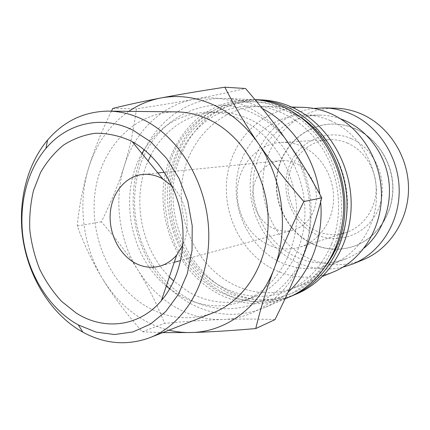 <?xml version="1.0" encoding="UTF-8"?>
<svg xmlns="http://www.w3.org/2000/svg" width="430" height="430" viewBox="0 0 430 430"><rect width="100%" height="100%" fill="white"/><g stroke="black" fill="none" stroke-linecap="round" stroke-linejoin="round"><path stroke-width="0.32" stroke-dasharray="2.15 1.61" d="M262.348 108.564L256.93 105.936C246.578 101.378 236.048 98.879 225.341 98.448C182.143 96.384 144.996 130.639 135.837 174.591C129.14 208.195 134.891 239.515 153.091 268.546C162.459 282.736 174.139 293.964 188.125 302.236C212.587 316.158 237.811 318.055 263.81 307.923C272.604 304.166 280.704 298.909 288.111 292.142M285.149 138.487C275.345 126.898 264.074 118.223 251.34 112.456C201.697 89.279 147.366 124.259 137.132 176.934C130.779 208.754 136.224 238.408 153.467 265.896C162.346 279.317 173.392 289.922 186.609 297.71C219.278 316.872 261.972 311.153 288.261 279.984C314.631 249.008 318.974 195.682 297.232 156.262M255.033 99.679L252.27 99.523L234.156 100.873C222.428 103.764 211.538 108.559 201.482 115.261C182.309 130.059 169.264 152.553 164.513 177.697C156.896 222.127 178.187 270.997 215.801 292.448C239.359 305.477 263.622 307.111 288.6 297.345M261.247 99.878L243.38 101.2C231.808 104.033 221.052 108.736 211.125 115.31C192.178 129.828 179.262 151.908 174.532 176.601C166.948 220.225 187.942 268.202 225.062 289.175C248.303 301.908 272.238 303.462 296.867 293.824M255.001 99.642L237.134 101.254C225.583 104.27 214.871 109.15 205.002 115.885C186.195 130.709 173.462 153.021 168.899 177.875C161.605 221.778 182.766 269.852 219.961 290.976C242.687 303.521 266.181 305.375 290.449 296.533M291.68 112.923C282.155 108.774 272.443 106.57 262.542 106.307C222.772 105.404 189.216 137.772 182.562 178.375C175.709 218.977 195.446 263.461 230.007 282.784C251.303 294.34 273.227 295.867 295.792 287.358C326.144 275.087 348.117 240.22 347.408 201.751C346.773 163.292 323.236 126.651 291.68 112.923M302.994 107.344C265.912 106.479 234.173 135.993 227.696 173.182C221.015 210.372 239.446 251.05 271.781 268.411C291.707 278.78 312.191 279.978 333.234 272.013M330.39 120.604C321.925 116.96 313.26 115.1 304.397 115.03C271.169 114.864 242.891 141.647 237.279 175.22C231.496 208.786 248.336 245.304 277.522 260.779C295.125 269.836 313.223 271.024 331.815 264.332C357.814 254.367 376.771 225.669 376.599 194.021C376.492 162.379 357.04 132.075 330.39 120.604M340.42 118.777C333.572 116.401 326.633 115.186 319.592 115.132C287.315 114.966 259.704 140.771 254.168 173.166C248.465 205.551 264.826 240.762 293.212 255.587C310.326 264.262 327.918 265.342 345.983 258.833C352.541 256.285 358.598 252.679 364.156 248.029M313.685 108.43C280.575 112.784 254.727 141.852 250.754 175.779C246.696 209.722 264.353 245.31 293.824 260.822C309.423 268.868 325.757 270.991 342.844 267.197M335.379 108.177C300.581 107.344 270.465 134.563 264.176 168.99C257.699 203.406 275.012 241.01 305.456 256.823C324.209 266.261 343.462 267.229 363.21 259.725M274.969 319.635C256.968 318.92 239.558 318.877 222.745 319.49C205.895 320.076 186.512 321.366 164.593 323.355C156.59 303.392 147.743 285.719 138.051 270.325C128.419 254.866 116.191 238.709 101.351 221.853C111.284 201.815 118.922 183.185 124.27 165.964C134.66 132.021 161.32 105.221 194.279 99.228C211.039 96.164 227.83 98.293 244.649 105.619C261.456 113.224 275.77 125.34 287.595 141.959C310.874 174.628 316.776 222.068 302.295 258.532C288.315 295.383 255.92 318.7 222.745 319.49C205.862 319.909 189.926 315.711 174.935 306.902C160.051 297.974 147.759 285.778 138.051 270.325C118.938 239.94 113.59 199.864 124.27 165.964C129.693 148.796 133.741 129.747 136.412 108.817C158.331 105.517 177.622 102.319 194.279 99.228C210.91 96.164 227.997 92.59 245.535 88.505M168.974 330.165C159.358 327.837 150.199 324.026 141.502 318.727C126.017 309.127 113.208 296.103 103.093 279.656C113.219 296.259 126.286 313.631 142.287 331.772L162.701 332.632M213.221 312.782C190.033 321.119 167.544 318.888 145.749 306.079C109.811 284.38 88.924 235.876 95.186 191.576C101.265 147.286 134.993 111.585 176.327 111.875M311.024 243.052C286.912 230.77 272.808 201.235 277.436 173.865C281.935 146.485 305.074 124.533 332.25 124.055C340.108 123.937 347.773 125.479 355.244 128.683C377.4 138.202 393.251 163.131 392.966 188.974C392.73 214.828 376.567 238.166 354.642 245.998C339.711 251.034 325.171 250.056 311.024 243.052M354.987 128.688C347.51 125.485 339.84 123.942 331.976 124.06C304.789 124.533 281.634 146.506 277.14 173.903C272.507 201.294 286.616 230.845 310.745 243.138C324.897 250.147 339.442 251.131 354.39 246.089C376.32 238.252 392.499 214.898 392.73 189.028C393.015 163.163 377.153 138.213 354.987 128.688M150.704 155.51C164.04 129.253 190.119 111.698 218.714 112.139C228.996 112.268 239.107 114.563 249.04 119.029C280.709 133.246 304.408 171.204 304.935 210.732C305.542 250.281 283.241 285.671 252.749 297.479C230.738 305.434 209.367 303.58 188.636 291.911L173.768 281.102M169.366 276.882C140.578 247.949 131.462 198.289 148.092 161.019M169.71 288.885L179.014 295.125C200.004 307.058 221.649 308.998 243.944 300.941C274.834 288.981 297.442 252.942 296.786 212.608C296.211 172.285 272.12 133.547 239.999 119.051C229.921 114.498 219.671 112.16 209.254 112.031C181.379 112.816 159.68 125.367 144.141 149.678M141.911 153.494C118.39 194.715 129.634 255.936 166.27 286.111M296.001 163.411C290.954 161.089 285.783 160.186 280.478 160.691C266.31 162.105 254.737 174.65 252.953 189.877C251.109 205.099 259.161 221.154 272.125 227.782C278.968 231.2 286.004 231.985 293.233 230.147C307.004 225.487 314.728 215.081 316.405 198.934C317.093 184.056 308.487 169.21 296.001 163.411M347.859 143.281C341.565 140.524 335.094 139.331 328.45 139.691C308.326 140.852 291.459 157.659 288.449 178.332C285.343 198.999 296.232 221.025 314.346 230.093C324.451 235.022 334.852 235.903 345.537 232.727C362.662 227.384 375.567 209.775 376.142 189.963C376.766 170.162 364.866 150.758 347.859 143.281M302.274 146.49C295.362 143.378 288.277 142.024 281.026 142.421C259.053 143.695 240.854 162.508 237.72 185.626C234.495 208.738 246.428 233.442 266.197 243.772C277.221 249.395 288.573 250.48 300.237 247.03C318.936 241.203 333.03 221.509 333.562 199.181C334.142 176.87 320.947 154.94 302.274 146.49M351.375 138.697C326.757 127.78 298.006 141.465 289.078 166.437C279.796 191.264 291.368 222.143 314.626 233.737C337.722 245.702 368.096 234.651 378.54 208.614C389.344 182.745 376.137 149.221 351.375 138.697M171.93 185.873C186.62 200.074 191.506 226.68 182.82 245.175M111.44 111.155C101.313 131.945 93.611 151.199 88.327 168.92C95.831 144.313 109.317 125.125 128.79 111.348M88.327 168.92C82.791 187.383 79.099 206.4 77.255 225.976C84.296 245.138 92.907 263.031 103.093 279.656C83.167 247.314 77.443 204.868 88.327 168.92M142.287 331.772L164.593 323.355M112.767 108.446L136.412 108.817M77.255 225.976L101.351 221.853M320.673 201.955L319.796 194.231M334.158 245.885C355.524 195.854 328.724 127.441 281.822 108.672C235.586 87.623 184.056 116.148 169.893 163.137L165.383 183.535L164.835 204.658L168.237 225.61L175.445 245.514L186.185 263.509L200.031 278.79L216.457 290.632L234.775 298.388L254.189 301.559L273.797 299.817L292.594 293.072L309.562 281.473L323.715 265.493L334.158 245.885M300.414 117.014L285.66 108.752C239.741 87.887 188.485 116.148 174.37 162.76C166.813 187.313 167.979 214.688 177.466 239.058C185.346 256.984 197.295 272.448 212.291 283.87L228.384 293.061C239.881 297.474 251.727 299.78 263.918 299.973C276.092 298.888 287.804 295.577 299.054 290.035C309.793 283.252 319.243 274.539 327.391 263.891M331.68 243.805C343.135 214.973 340.189 178.584 323.903 150.989C307.531 123.388 279.602 106.715 252.657 106.054C218.144 104.909 187.098 129.575 176.004 164.05C164.873 197.859 172.688 238.424 195.596 265.589C218.548 292.696 255.226 303.86 286.643 291.105C306.929 282.612 321.941 266.847 331.68 243.805M153.467 265.896L153.091 268.546M137.132 176.934L135.837 174.591M252.27 99.523L225.341 98.448M291.599 107.054L262.542 106.307M319.592 115.132L304.397 115.03M332.25 124.055L331.976 124.06M218.714 112.139L209.254 112.031M280.478 160.691L164.394 172.301M157.88 172.951L142.733 174.462M328.45 139.691L281.026 142.421M345.537 232.727L300.237 247.03M293.233 230.147L180.6 260.542M174.284 262.246L159.584 266.213M252.749 297.479L243.944 300.941M345.983 258.833L331.815 264.332M322.688 276.334L295.792 287.358M285.004 298.882L263.81 307.923"/><path stroke-width="0.64" d="M285.004 298.882L288.6 297.345C321.253 283.617 344.736 245.379 343.635 203.325C342.602 161.288 316.786 121.437 282.564 106.608C273.561 102.689 264.385 100.378 255.033 99.679M290.449 296.533L296.867 293.824C329.058 280.279 352.191 242.762 351.138 201.568C350.16 160.39 324.8 121.373 291.094 106.833C281.333 102.609 271.384 100.292 261.247 99.878L255.001 99.642M292.314 295.765C324.763 282.118 348.09 244.202 347.005 202.535C346 160.885 320.388 121.41 286.401 106.71C276.554 102.437 266.519 100.099 256.307 99.685M322.688 276.334L333.234 272.013C361.533 260.553 381.964 228.728 381.442 193.86C380.98 159.003 359.373 125.856 330.095 113.369C321.264 109.602 312.228 107.591 302.994 107.344L291.599 107.054M364.156 248.029C382.652 232.469 392.536 205.508 388.613 179.348C384.64 153.193 367.193 130.134 344.822 120.497L340.42 118.777M342.844 267.197L352.879 263.961C380.05 252.953 399.626 222.735 399.19 189.743C398.809 156.767 378.239 125.436 350.208 113.606C341.748 110.032 333.083 108.129 324.22 107.892L313.685 108.43M352.879 263.961L363.21 259.725C389.773 248.959 408.892 219.59 408.5 187.588C408.161 155.596 388.134 125.216 360.77 113.73C352.509 110.257 344.048 108.408 335.379 108.177L324.22 107.892M224.842 87.204C199.488 91.09 178.106 94.691 160.707 98.019C178.154 94.734 195.693 96.992 213.318 104.796C230.931 112.907 245.981 125.85 258.457 143.631C283.015 178.574 289.385 229.378 274.297 268.207C259.731 307.466 225.868 331.998 191.296 332.524C208.916 332.073 230.405 330.751 255.759 328.558C260.591 308.294 266.772 288.181 274.297 268.207C281.774 248.298 291.615 226.083 303.827 201.562C285.923 180.906 270.803 161.594 258.457 143.631C246.057 125.63 234.85 106.817 224.842 87.204L245.535 88.505C261.983 107.516 276.006 125.334 287.595 141.959C299.226 158.525 310.616 177.16 321.764 197.859C315.959 219.837 309.466 240.064 302.295 258.532C295.168 277.054 286.058 297.42 274.969 319.635L255.759 328.558M77.379 328.912L82.856 332.175C104.791 344.091 127.14 345.924 149.898 337.658C184.529 324.333 209.985 281.553 208.754 232.791C207.636 184.056 179.509 136.976 143.018 119.556C131.564 114.068 119.992 111.257 108.295 111.123C84.087 111.488 63.844 121.136 47.574 140.073C26.273 165.426 17.41 203.605 23.123 240.23C29.025 276.834 49.294 310.707 77.379 328.912M73.347 321.984L78.368 324.956L96.116 332.116L114.6 334.535L132.977 331.917L150.339 324.188L165.749 311.54L178.321 294.469L187.281 273.754L192.027 250.47L192.221 225.884L187.808 201.401L179.036 178.412L166.442 158.213L150.801 141.884L133.037 130.22C101.754 114.525 67.026 123.184 45.946 148.409C26.391 171.565 18.194 206.701 23.467 240.456C28.896 274.184 47.59 305.37 73.347 321.984M108.295 111.123L176.327 111.875C187.184 112.004 197.886 114.498 208.432 119.352C242.009 134.784 267.412 176.166 268.143 219.155C268.96 262.166 245.385 300.366 213.221 312.782L149.898 337.658M173.768 281.102L169.366 276.882M148.092 161.019L150.704 155.51M144.141 149.678L141.911 153.494M166.27 286.111L169.71 288.885M182.82 245.175L176.719 254.995C171.898 260.655 166.184 264.396 159.584 266.213C150.865 268.417 142.373 267.17 134.09 262.488C118.395 253.426 108.473 232.27 110.333 212.393C112.122 192.511 125.657 176.182 142.733 174.462C149.124 173.854 155.407 175.112 161.578 178.24L171.93 185.873M129.855 140.443L132.22 141.685C156.042 154.709 175.257 182.9 181.159 214.828C186.991 246.772 179.041 279.952 161.406 300.591C139.143 327.047 103.555 330.794 76.142 312.992L61.667 301.435C52.965 292.029 45.65 281.295 39.721 269.234C34.701 256.646 31.401 243.563 29.81 229.986C29.256 216.381 30.503 203.175 33.551 190.372L40.517 172.58C46.73 161.75 54.373 152.612 63.452 145.152C73.207 138.874 83.78 134.912 95.164 133.279C106.796 133.096 118.357 135.488 129.855 140.443M128.79 111.348C138.53 104.721 149.172 100.276 160.707 98.019C143.19 101.362 127.21 104.839 112.767 108.446L111.44 111.155M162.701 332.632L191.296 332.524C183.777 332.707 176.338 331.922 168.974 330.165M303.827 201.562L321.764 197.859M288.111 292.142C310.702 271.69 323.699 237.005 320.673 201.955M319.796 194.231C314.658 157.16 291.669 123.646 262.348 108.564M297.232 156.262L285.149 138.487M327.391 263.891L332.981 254.684L337.582 244.718C355.933 201.084 338.464 141.991 300.414 117.014M78.368 324.956L82.856 332.175M164.394 172.301L157.88 172.951M162.733 178.864L132.22 141.685M176.719 254.995L161.406 300.591M180.6 260.542L174.284 262.246M45.946 148.409L47.574 140.073"/></g></svg>
